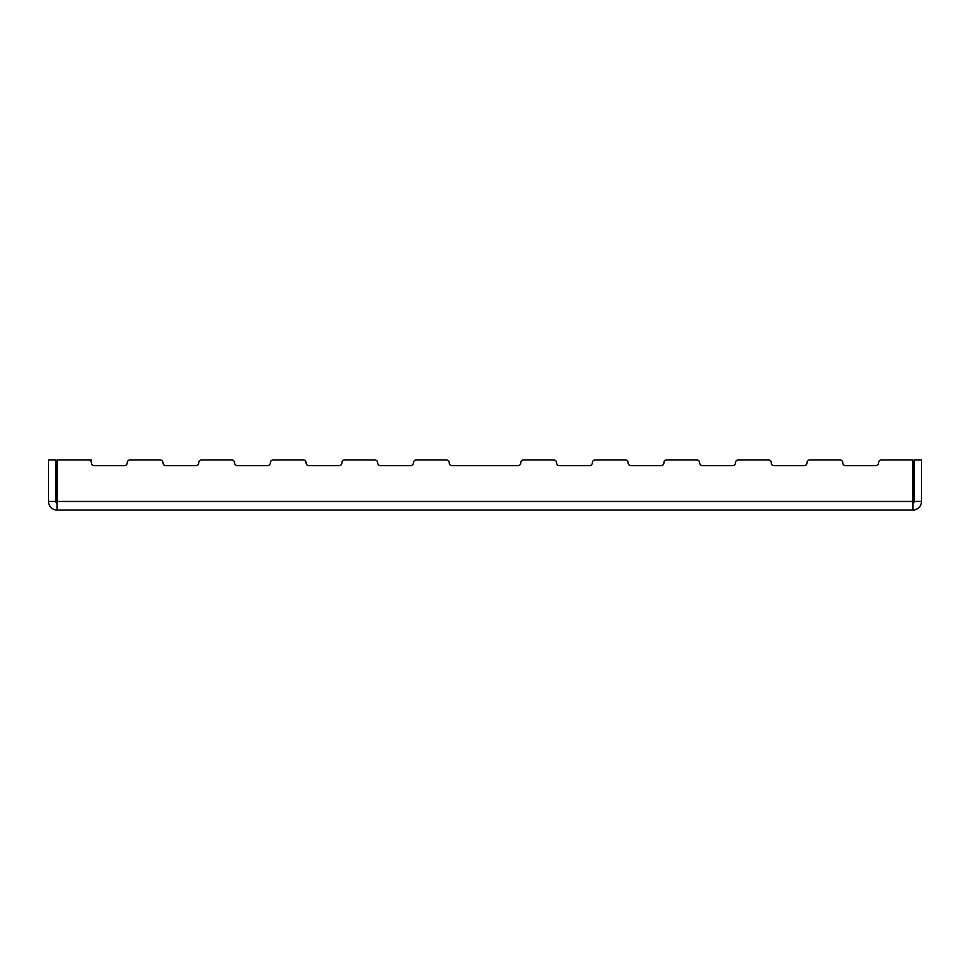 <?xml version="1.0" encoding="UTF-8"?>
<svg xmlns="http://www.w3.org/2000/svg" width="970" height="970" viewBox="0 0 970 970"><rect width="100%" height="100%" fill="white"/><g stroke="black" fill="none" stroke-linecap="round" stroke-linejoin="round"><path stroke-width="1.45" d="M273.188 459.95L303.246 459.95L273.188 459.95A2.861 2.861 0 0 0 270.327 462.811A2.861 2.861 0 0 1 267.465 465.685L237.407 465.685A2.861 2.861 0 0 1 234.546 462.811A2.861 2.861 0 0 0 231.684 459.95L201.639 459.95A2.861 2.861 0 0 0 198.765 462.811A2.861 2.861 0 0 1 195.904 465.685L165.858 465.685A2.861 2.861 0 0 1 162.996 462.811A2.861 2.861 0 0 0 160.135 459.95L130.077 459.95A2.861 2.861 0 0 0 127.215 462.811A2.861 2.861 0 0 1 124.354 465.685L94.296 465.685A2.861 2.861 0 0 1 91.435 462.811A2.861 2.861 0 0 0 88.573 459.95L57.084 459.95L57.084 501.454L912.915 501.454L912.915 459.95L881.427 459.95A2.861 2.861 0 0 0 878.565 462.811A2.861 2.861 0 0 1 875.704 465.685L845.646 465.685A2.861 2.861 0 0 1 842.784 462.811A2.861 2.861 0 0 0 839.923 459.95L809.865 459.95A2.861 2.861 0 0 0 807.004 462.811A2.861 2.861 0 0 1 804.142 465.685L774.096 465.685A2.861 2.861 0 0 1 771.235 462.811A2.861 2.861 0 0 0 768.361 459.95L738.315 459.95A2.861 2.861 0 0 0 735.454 462.811A2.861 2.861 0 0 1 732.592 465.685L702.535 465.685A2.861 2.861 0 0 1 699.673 462.811A2.861 2.861 0 0 0 696.812 459.95L666.754 459.95A2.861 2.861 0 0 0 663.892 462.811A2.861 2.861 0 0 1 661.031 465.685L630.973 465.685A2.861 2.861 0 0 1 628.111 462.811A2.861 2.861 0 0 0 625.25 459.95L595.204 459.95A2.861 2.861 0 0 0 592.33 462.811A2.861 2.861 0 0 1 589.469 465.685L559.423 465.685A2.861 2.861 0 0 1 556.562 462.811A2.861 2.861 0 0 0 553.7 459.95L523.642 459.95A2.861 2.861 0 0 0 520.781 462.811A2.861 2.861 0 0 1 517.919 465.685L452.081 465.685A2.861 2.861 0 0 1 449.219 462.811A2.861 2.861 0 0 0 446.358 459.95L416.3 459.95A2.861 2.861 0 0 0 413.438 462.811A2.861 2.861 0 0 1 410.577 465.685L380.531 465.685A2.861 2.861 0 0 1 377.669 462.811A2.861 2.861 0 0 0 374.796 459.95L344.75 459.95L374.796 459.95M270.327 462.811A2.861 2.861 0 0 1 267.465 465.685M344.75 459.95A2.861 2.861 0 0 0 341.889 462.811A2.861 2.861 0 0 1 339.027 465.685L308.969 465.685A2.861 2.861 0 0 1 306.108 462.811A2.861 2.861 0 0 0 303.246 459.95M341.889 462.811A2.861 2.861 0 0 1 339.027 465.685M308.969 465.685A2.861 2.861 0 0 1 306.108 462.811M912.915 501.454L912.915 510.05A8.585 8.585 0 0 0 921.5 501.454L921.5 459.95L914.346 459.95L914.346 501.454A1.431 1.431 0 0 1 912.915 502.884M912.915 510.05L57.084 510.05L57.084 501.454M630.973 465.685A2.861 2.861 0 0 1 628.111 462.811M663.892 462.811A2.861 2.861 0 0 1 661.031 465.685M57.084 502.884A1.431 1.431 0 0 1 55.654 501.454L55.654 459.95L48.5 459.95L48.5 501.454A8.585 8.585 0 0 0 57.084 510.05M130.077 459.95L160.135 459.95M416.3 459.95L446.358 459.95M48.5 501.454L55.654 501.454M921.5 501.454L914.346 501.454M94.296 465.685A2.861 2.861 0 0 1 91.435 462.811L91.435 459.95L57.084 459.95M912.915 459.95L881.427 459.95M878.565 462.811A2.861 2.861 0 0 1 875.704 465.685M845.646 465.685A2.861 2.861 0 0 1 842.784 462.811M809.865 459.95L839.923 459.95M807.004 462.811A2.861 2.861 0 0 1 804.142 465.685M774.096 465.685A2.861 2.861 0 0 1 771.235 462.811M738.315 459.95L768.361 459.95M735.454 462.811A2.861 2.861 0 0 1 732.592 465.685M702.535 465.685A2.861 2.861 0 0 1 699.673 462.811M666.754 459.95L696.812 459.95M595.204 459.95L625.25 459.95M592.33 462.811A2.861 2.861 0 0 1 589.469 465.685M559.423 465.685A2.861 2.861 0 0 1 556.562 462.811M523.642 459.95L553.7 459.95M520.781 462.811A2.861 2.861 0 0 1 517.919 465.685M452.081 465.685A2.861 2.861 0 0 1 449.219 462.811M413.438 462.811A2.861 2.861 0 0 1 410.577 465.685M380.531 465.685A2.861 2.861 0 0 1 377.669 462.811M237.407 465.685A2.861 2.861 0 0 1 234.546 462.811M201.639 459.95L231.684 459.95M198.765 462.811A2.861 2.861 0 0 1 195.904 465.685M165.858 465.685A2.861 2.861 0 0 1 162.996 462.811M127.215 462.811A2.861 2.861 0 0 1 124.354 465.685"/></g></svg>
